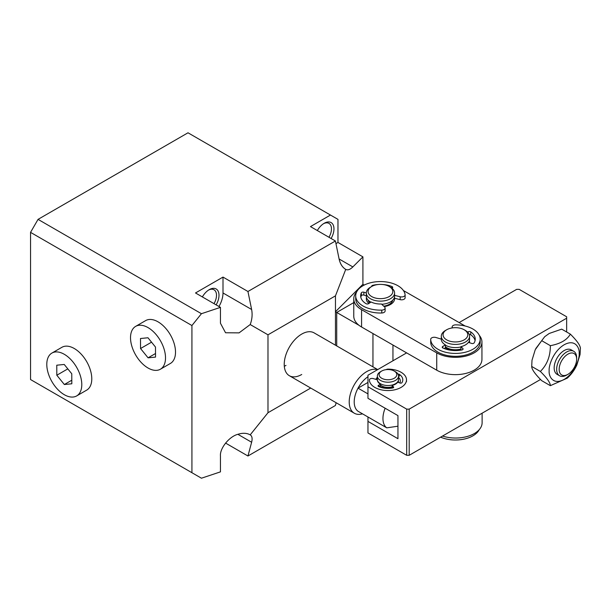 <?xml version="1.0" encoding="UTF-8"?>
<svg xmlns="http://www.w3.org/2000/svg" width="611" height="611" viewBox="0 0 611 611"><rect width="100%" height="100%" fill="white"/><g stroke="black" fill="none" stroke-linecap="round" stroke-linejoin="round"><path stroke-width="0.92" d="M377.705 369.586L314.092 332.865A24.745 14.282 120 0 0 301.727 334.087A24.745 14.282 120 0 0 285.558 355.892A24.745 14.282 120 0 0 289.354 375.719A24.745 14.282 120 0 0 301.727 374.49M336.157 402.741L335.416 405.49L247.944 455.997L251.625 442.249C252.572 438.515 252.099 436.048 250.205 434.849C246.768 432.97 242.659 432.787 237.878 434.314C229.255 436.475 219.67 448.398 220.449 455.997L220.449 471.868L201.439 478.207L191.93 472.715L191.93 325.533L201.439 313.703L220.449 307.364L220.449 323.242L225.551 332.758L239.069 332.873L250.205 324.548L267.985 334.813L267.985 412.731L310.724 388.054M214.01 303.652A12.014 6.935 120 0 0 214.01 289.774A12.014 6.935 120 0 0 208.603 290.042M328.978 237.274A12.014 6.935 120 0 0 328.978 223.397A12.014 6.935 120 0 0 323.57 223.664M202.356 296.923A13.786 7.958 -60 0 1 209.252 289.645L209.252 289.645A13.786 7.958 -60 0 1 218.257 291.394A13.786 7.958 -60 0 1 216.141 304.881M317.323 230.546A13.786 7.958 -60 0 1 324.22 223.267L324.22 223.267A13.786 7.958 -60 0 1 333.224 225.016A13.786 7.958 -60 0 1 331.109 238.504M335.462 345.2L335.462 295.854L267.985 334.813M250.205 434.849L267.985 412.731M335.462 295.854L345.734 269.39C342.381 267.358 340.174 263.891 339.097 258.988L335.416 240.994L247.944 291.493L251.625 309.494C252.572 314.466 252.099 319.484 250.205 324.548M353.761 302.598L336.714 312.442L359.123 325.38L335.462 311.725L362.911 284.283L362.911 256.864L352.845 266.923C350.088 269.619 347.712 270.436 345.734 269.39L345.734 269.39M372.954 333.545L372.954 366.844L372.954 333.545M225.551 443.067L247.944 455.997M251.625 309.494L223 292.967A19.437 11.227 -60 0 1 218.967 306.516M220.449 307.364L195.505 292.967L223 277.089L247.944 291.493M335.416 240.994L310.472 226.589L330.467 215.041L188.005 132.793L38.05 219.372L201.439 313.703M191.93 325.533L30.55 232.363L38.05 219.372M30.55 232.363L30.55 379.546L191.93 472.715M223 292.967L223 277.089M362.911 284.283L364.248 285.047M335.958 243.621L337.967 242.46L362.911 256.864M337.967 242.46L337.967 219.372L330.467 215.041M392.949 360.788L392.949 345.032L392.949 360.788M377.529 369.686A24.745 14.282 120 0 0 366.707 371.61A24.745 14.282 120 0 0 350.546 393.408A24.745 14.282 120 0 0 354.334 413.235A24.745 14.282 120 0 0 362.522 413.838M367.959 376.72A21.209 12.243 120 0 0 358.031 388.161A21.209 12.243 120 0 0 358.031 411.249L386.771 427.845A21.209 12.243 120 0 1 385.144 408.224M397.952 426.203L386.771 427.845M367.959 382.433L358.031 388.161L367.959 393.889M285.979 365.401A24.745 14.282 -60 0 1 284.306 366.272M379.202 386.037L379.202 386.037A12.373 7.141 180 0 0 393.492 387.374M375.895 379.378A12.373 7.141 180 0 1 377.346 377.308M379.874 386.396A10.601 6.125 180 0 1 379.744 386.305L380.454 385.9L380.454 384.166A10.601 6.125 180 0 1 377.346 379.836A10.601 6.125 180 0 1 377.346 379.813L373.268 378.591A2.65 1.528 0 0 0 369.395 379.95A18.559 10.715 0 0 0 374.833 387.412A18.559 10.715 0 0 0 395.05 389.734A18.559 10.715 0 0 0 406.506 379.836A18.559 10.715 0 0 0 401.076 372.267A18.559 10.715 0 0 0 388.176 369.128A2.65 1.528 0 0 0 386.144 369.647M566.649 331.994L566.649 318.216L409.194 409.126L409.194 455.302L540.498 379.492M409.194 455.302L406.697 455.302L406.697 409.126L367.959 386.755L367.959 398.303L397.952 415.617L397.952 438.706L367.959 421.391L367.959 432.932L406.697 455.302M459.144 322.57L516.669 289.354L519.167 289.354L566.649 316.773L566.649 318.216M367.959 416.977L367.959 421.391M367.959 386.755L367.959 375.215L406.62 352.891M398.555 377.308A12.373 7.141 180 0 1 399.838 382.967M406.697 409.126L409.194 409.126M398.555 382.295L398.555 382.433A10.601 6.125 180 0 1 398.555 382.517A10.601 6.125 0 0 0 398.555 382.295A10.601 6.125 0 0 0 398.257 380.852M336.714 345.925L336.714 312.442M384.182 306.607A14.137 8.164 0 0 0 390.475 304.492A14.137 8.164 0 0 0 394.591 298.733A14.137 8.164 0 0 0 394.408 297.435A14.137 8.164 180 0 1 394.561 298.237L400.174 299.65A3.536 2.039 0 0 0 405.124 297.778A3.536 2.039 0 0 0 405.108 297.618M469.393 340.724A14.137 8.164 180 0 1 469.569 342.023A14.137 8.164 180 0 1 469.523 342.702M356.694 291.852A26.51 15.306 0 0 0 353.761 298.84A26.51 15.306 0 0 0 361.575 309.685L436.735 352.875A26.51 15.306 0 0 0 474.22 352.822A26.51 15.306 0 0 0 481.942 342.023A26.51 15.306 0 0 0 479.299 335.37M353.761 298.84L353.761 316.154A26.51 15.306 0 0 0 361.575 327.007L436.735 370.19A26.51 15.306 0 0 0 474.22 370.136A26.51 15.306 0 0 0 481.942 359.344L481.942 342.023M366.493 297.435A14.137 8.164 0 0 0 366.317 298.733A14.137 8.164 0 0 0 368.907 303.453M461.465 350.027L460.954 349.538A14.137 8.164 180 0 1 445.442 347.804L444.166 348.537M465.116 325.999L403.42 290.546M442.547 436.048A26.51 15.306 0 0 0 482.117 422.728L482.117 413.196M366.585 297.725A14.137 8.164 0 0 0 366.325 299.023M392.728 300.184A12.373 7.141 180 0 1 389.199 304.362A12.373 7.141 180 0 1 383.754 306.195M369.747 302.896A12.373 7.141 180 0 1 368.173 300.184M370.457 287.193L371.702 286.475A12.373 7.141 0 0 0 371.702 296.572A12.373 7.141 0 0 0 389.199 296.572A12.373 7.141 0 0 0 389.199 286.475A12.373 7.141 0 0 0 371.702 286.475L370.457 287.193A14.137 8.164 0 0 0 366.317 292.967A14.137 8.164 0 0 0 375.039 300.505A14.137 8.164 0 0 0 390.452 298.733A14.137 8.164 0 0 0 394.591 292.967L394.591 296.136A14.137 8.164 180 0 1 390.452 301.91A14.137 8.164 180 0 1 381.738 304.27M370.885 302.147A14.137 8.164 180 0 1 366.317 296.136L366.317 292.967M394.584 299.023A14.137 8.164 0 0 0 394.324 297.725M394.591 292.967A14.137 8.164 0 0 0 390.452 287.193L389.199 286.475M460.954 348.996A12.373 7.141 180 0 1 445.442 346.819M460.954 346.941A14.137 8.164 180 0 1 445.442 345.207M445.434 330.482L446.687 329.764L445.434 330.482A14.137 8.164 0 0 0 441.295 336.256A14.137 8.164 0 0 0 450.024 343.794A14.137 8.164 0 0 0 465.429 342.023A14.137 8.164 0 0 0 469.569 336.256A14.137 8.164 0 0 0 465.429 330.482L464.177 329.764A12.373 7.141 0 0 0 446.687 329.757A12.373 7.141 0 0 0 446.687 329.764A12.373 7.141 0 0 0 446.687 339.861A12.373 7.141 0 0 0 464.177 339.861A12.373 7.141 0 0 0 464.177 329.764M469.561 342.313A14.137 8.164 0 0 0 469.301 341.014M469.569 336.256L469.569 339.426A14.137 8.164 180 0 1 468.614 342.381M379.851 386.244A10.601 6.125 0 0 0 380.813 386.824M392.086 386.801A8.837 5.102 180 0 1 380.454 384.991M379.324 383.403A8.837 5.102 180 0 1 379.164 382.83M398.555 376.086L398.555 379.408A10.601 6.125 180 0 1 392.01 385.06A10.601 6.125 180 0 1 380.454 383.739A10.601 6.125 180 0 1 377.346 379.408L377.346 376.086A10.601 6.125 0 0 0 380.454 380.416A10.601 6.125 0 0 0 395.447 380.416A10.601 6.125 0 0 0 398.555 376.086A10.601 6.125 0 0 0 395.447 371.755L394.202 371.037A8.837 5.102 0 0 0 381.699 371.037L381.699 371.037A8.837 5.102 0 0 0 381.699 378.255A8.837 5.102 0 0 0 394.202 378.255A8.837 5.102 0 0 0 394.202 371.037M380.454 371.755L381.699 371.037L380.454 371.755A10.601 6.125 0 0 0 377.346 376.086M396.738 382.83A8.837 5.102 180 0 1 396.577 383.403M479.192 429.716A24.745 14.282 180 0 1 440.615 437.163M441.295 339.105L435.857 337.478A3.536 2.039 0 0 0 430.702 339.296A3.536 2.039 0 0 0 430.702 339.319A24.745 14.282 0 0 0 437.942 349.248A24.745 14.282 0 0 0 464.91 352.341A24.745 14.282 0 0 0 480.185 339.143A24.745 14.282 0 0 0 472.937 329.046A24.745 14.282 0 0 0 455.737 324.861A3.536 2.039 0 0 0 452.163 326.9A3.536 2.039 0 0 0 452.56 327.84L452.56 327.84M480.185 339.143L480.185 342.03A24.745 14.282 180 0 1 464.91 355.228A24.745 14.282 180 0 1 437.942 352.135A24.745 14.282 180 0 1 430.702 342.206L430.702 339.319M469.21 334.416A1.764 1.023 180 0 1 470.623 334.706A1.764 1.023 180 0 1 470.737 334.782A19.796 11.426 180 0 1 475.075 340.587M467.614 332.117L468.125 331.819A1.764 1.023 180 0 1 470.623 331.819A1.764 1.023 180 0 1 470.737 331.895A19.796 11.426 180 0 1 475.236 339.143A19.796 11.426 180 0 1 474.151 342.87A1.764 1.023 180 0 1 471.57 343.413L468.446 342.328A14.137 8.164 180 0 1 460.954 346.651L462.833 348.453A1.764 1.023 180 0 1 463.085 348.98A1.764 1.023 180 0 1 461.893 349.95A19.796 11.426 180 0 1 442.883 347.98A1.764 1.023 180 0 1 442.234 347.185A1.764 1.023 180 0 1 442.754 346.468L445.442 344.917A14.137 8.164 180 0 1 441.295 339.143A14.137 8.164 180 0 1 441.295 339.136L441.295 336.256M430.702 339.296L430.702 342.175A3.536 2.039 0 0 0 430.702 342.175A3.536 2.039 0 0 0 430.702 342.206M445.442 344.917L445.442 347.804M460.954 349.538L460.954 346.651M394.591 295.357L400.174 296.763A3.536 2.039 0 0 0 405.124 294.892A3.536 2.039 0 0 0 405.108 294.731A24.745 14.282 0 0 0 396.745 285.1A24.745 14.282 0 0 0 370.228 282.84A24.745 14.282 0 0 0 355.701 295.846A24.745 14.282 0 0 0 364.141 306.592A24.745 14.282 0 0 0 381.776 310.113A3.536 2.039 0 0 0 385.121 308.074A3.536 2.039 0 0 0 384.609 307.02L381.447 303.995A14.137 8.164 180 0 1 371.137 301.994L368.624 303.636A1.764 1.023 180 0 1 366.126 303.736A1.764 1.023 180 0 1 366.004 303.659A19.796 11.426 180 0 1 360.65 295.846A19.796 11.426 180 0 1 361.345 292.845A1.764 1.023 180 0 1 363.866 292.203L366.317 292.929M385.121 308.074L385.121 310.961A3.536 2.039 0 0 1 381.776 313A24.745 14.282 180 0 1 364.141 309.479A24.745 14.282 180 0 1 355.701 298.733L355.701 295.846M371.725 286.46A1.764 1.023 180 0 1 371.687 286.254A1.764 1.023 180 0 1 372.771 285.314A19.796 11.426 180 0 1 378.354 284.482M382.578 284.489A19.796 11.426 180 0 1 391.964 286.551A1.764 1.023 180 0 1 392.705 287.384A1.764 1.023 180 0 1 392.27 288.056L391.987 288.239M360.811 297.29A19.796 11.426 180 0 1 361.345 295.724A1.764 1.023 180 0 1 363.866 295.09L366.317 295.816M394.561 298.237L394.561 296.64M398.013 374.153A1.329 0.764 180 0 1 399.342 374.344A1.329 0.764 180 0 1 399.426 374.406A14.847 8.569 180 0 1 402.794 379.836A14.847 8.569 180 0 1 401.985 382.631A1.329 0.764 180 0 1 400.052 383.036L397.715 382.226A10.601 6.125 180 0 1 392.086 385.472L393.492 386.824A1.329 0.764 180 0 1 393.683 387.221A1.329 0.764 180 0 1 392.789 387.939A14.847 8.569 180 0 1 378.537 386.465A1.329 0.764 180 0 1 378.049 385.869A1.329 0.764 180 0 1 378.438 385.335L380.454 384.166M392.086 385.472L392.522 387.626M576.647 359.207L576.647 357.763A14.137 8.164 120 0 0 573.721 351.287A14.137 8.164 120 0 0 566.649 351.989A14.137 8.164 120 0 0 556.652 369.304A14.137 8.164 120 0 0 559.584 375.78A14.137 8.164 120 0 0 566.649 375.078L567.902 374.36A12.373 7.141 120 0 0 576.647 359.207A12.373 7.141 120 0 0 567.902 354.151A12.373 7.141 120 0 0 559.157 369.304A12.373 7.141 120 0 0 567.902 374.36L566.649 375.078M573.721 351.287L571.224 349.843A14.137 8.164 120 0 0 564.152 350.546A14.137 8.164 120 0 0 554.918 363.003A14.137 8.164 120 0 0 557.087 374.337L559.584 375.78M549.213 333.469L561.7 329.138L570.353 334.133C567.069 339.93 560.402 343.779 550.358 345.681L541.705 340.678L544.714 336.692L549.213 333.469M550.358 345.681C550.404 356.221 547.074 364.805 540.361 371.442L531.707 366.447L532.005 360.253L531.707 366.447C531.662 369.235 534.992 373.978 541.705 380.668L550.358 385.671L567.344 378.117C571.323 374.444 574.485 370.098 576.822 365.08L580.053 354.548L580.412 347.835M580.351 348.354C580.397 345.566 577.067 340.823 570.353 334.133M579.152 353.433C579.747 358.153 575.249 372.763 564.152 379.408C553.054 385.579 548.556 376.162 549.159 370.747C548.556 366.035 553.054 351.417 564.152 344.772C575.249 338.601 579.747 348.018 579.152 353.433M540.361 371.442C547.074 378.14 550.404 382.876 550.358 385.671M532.005 360.253L535.236 349.713L541.705 340.678M135.65 326.373L145.647 320.599A24.745 14.282 60 0 1 149.183 319.492A24.745 14.282 60 0 1 171.867 337.677A24.745 14.282 60 0 1 170.385 363.453L160.388 369.227A24.745 14.282 -120 0 0 161.869 343.451A24.745 14.282 -120 0 0 139.186 325.258A24.745 14.282 -120 0 0 135.65 326.373A24.745 14.282 -120 0 0 134.168 352.15A24.745 14.282 -120 0 0 156.851 370.335A24.745 14.282 -120 0 0 160.388 369.227M140.492 338.509L147.969 337.768L155.492 347.063L155.538 357.091L148.068 357.825L140.545 348.53L140.492 338.509M151.543 342.183L140.545 348.53M155.522 353.517L148.068 357.825M51.92 353.066L61.917 347.292A24.745 14.282 60 0 1 65.453 346.185A24.745 14.282 60 0 1 88.137 364.37A24.745 14.282 60 0 1 86.655 390.146L76.665 395.92A24.745 14.282 -120 0 0 78.139 370.144A24.745 14.282 -120 0 0 55.456 351.959A24.745 14.282 -120 0 0 51.92 353.066A24.745 14.282 -120 0 0 50.438 378.843A24.745 14.282 -120 0 0 73.129 397.028A24.745 14.282 -120 0 0 76.665 395.92M56.77 365.202L64.239 364.469L71.762 373.756L71.815 383.784L64.338 384.518L56.815 375.23L56.77 365.202M67.813 368.876L56.815 375.23M71.793 380.218L64.338 384.518M237.878 434.314L251.625 442.249M352.845 266.923L339.097 258.988M361.575 309.685L361.575 327.007M436.735 370.19L436.735 352.875M470.737 331.895L470.737 334.782M468.125 331.819L468.125 332.659M442.754 347.911L442.754 346.468M462.833 348.453L462.833 349.507M381.776 313L381.776 310.113M361.345 295.724L361.345 292.845M400.174 299.65L400.174 296.763M391.964 286.551L391.964 288.224M372.771 285.314L372.771 285.925M363.866 295.09L363.866 292.203M399.426 374.406L399.426 376.132M378.438 386.412L378.438 385.335M393.492 386.824L393.492 387.611M289.354 375.719L354.334 413.235M452.163 326.9L452.163 327.924M405.124 294.892L405.124 297.778M406.506 379.836L406.506 381.57M535.778 348.591L544.714 336.692"/></g></svg>

